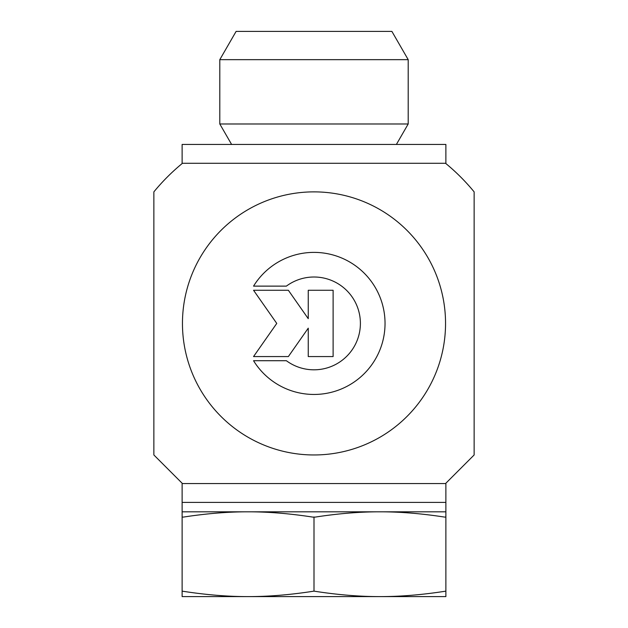 <?xml version="1.0" encoding="UTF-8"?>
<svg xmlns="http://www.w3.org/2000/svg" width="628" height="628" viewBox="0 0 628 628"><rect width="100%" height="100%" fill="white"/><g stroke="black" fill="none" stroke-linecap="round" stroke-linejoin="round"><path stroke-width="0.94" d="M253.547 286.125A71.035 71.035 0 0 1 360.189 269.451A71.035 71.035 0 0 1 360.189 377.389A71.035 71.035 0 0 1 253.547 360.715L286.376 360.715A46.417 46.417 0 0 0 348.399 292.256A46.417 46.417 0 0 0 286.376 286.125L253.547 286.125M308.254 290.269L333.115 290.269L333.115 356.571L308.254 356.571L308.254 328.161L288.362 356.571L253.547 356.571L276.76 323.42L253.547 290.269L288.362 290.269L308.254 318.679L308.254 290.269M182.458 483.56L153.86 454.962L153.86 191.878A207.24 207.24 0 0 1 182.458 163.28M445.542 483.56L474.14 454.962L474.14 191.878A207.24 207.24 0 0 0 445.542 163.28M182.458 323.42A131.542 131.542 0 0 0 379.775 437.339A131.542 131.542 0 0 0 379.775 209.501A131.542 131.542 0 0 0 182.458 323.42M231.606 144.44L219.8 123.983L408.2 123.983L408.2 59.66L391.888 31.4L236.112 31.4L219.8 59.66L408.2 59.66M445.88 591.136L445.88 596.6L379.94 596.6C400.413 596.631 422.393 594.81 445.88 591.136L445.88 516.954L444.797 517.119C421.639 513.547 400.02 511.781 379.94 511.82L445.88 511.82L445.88 517.119M315.083 517.119L312.917 517.119C289.759 513.547 268.14 511.781 248.06 511.82L379.94 511.82C359.86 511.781 338.241 513.547 315.083 517.119M182.12 517.119L182.12 511.82L248.06 511.82C227.98 511.781 206.361 513.547 183.203 517.119L182.12 516.954L182.12 591.136C205.607 594.81 227.587 596.631 248.06 596.6C268.533 596.631 290.513 594.81 314 591.136L314 516.954M314 591.136C337.487 594.81 359.467 596.631 379.94 596.6L182.12 596.6L182.12 591.136M445.88 511.82L445.88 483.56L182.12 483.56L182.12 502.4L445.88 502.4L182.12 502.4L182.12 511.82M182.12 163.28L445.88 163.28L445.88 144.44L182.12 144.44L182.12 163.28M396.394 144.44L408.2 123.983M219.8 123.983L219.8 59.66"/></g></svg>
